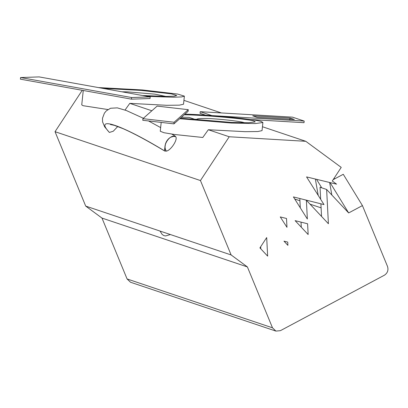 <?xml version="1.0" encoding="UTF-8"?>
<svg xmlns="http://www.w3.org/2000/svg" width="408" height="408" viewBox="0 0 408 408"><rect width="100%" height="100%" fill="white"/><g stroke="black" fill="none" stroke-linecap="round" stroke-linejoin="round"><path stroke-width="0.61" d="M171.294 137.037L174.894 136.007L175.797 136.777C177.883 139.704 170.845 150.409 166.362 151.133L164.643 150.986C147.803 140.872 133.967 133.441 123.134 128.688L114.327 125.338L110.415 124.527M164.363 150.771L165.592 143.427M164.965 151.133C121.309 124.557 93.483 115.183 109.37 132.452L104.647 126.832L102.576 121.885L102.49 118.238L104.402 113.159L106.33 110.838L110.548 108.248L117.31 107.865L126.403 110.548L143.381 118.279M117.759 126.506L113.266 131.223L109.37 132.452M175.797 136.777C169.096 134.375 162.063 145.085 166.362 151.133L166.357 151.144C161.384 146.62 170.218 133.176 175.802 136.767M294.311 119.473L257.014 117.259L252.725 115.816L290.022 118.029L294.311 119.473M289.848 119.656L290.022 118.029M205.652 115.194L200.042 113.312L200.211 111.685L211.834 115.592L304.195 121.074L292.572 117.167L200.211 111.685M250.257 119.503L304.026 122.696L304.195 121.074M20.573 77.546L20.4 79.167L131.458 99.159L150.042 98.522L150.21 96.9L39.158 76.908L20.573 77.546L131.626 97.532L150.21 96.9M131.458 99.159L131.626 97.532M180.407 118.131L184.161 114.806C202.088 114.781 252.853 119.452 254.225 121.247L255.275 121.9L248.722 122.762L231.994 122.456L180.407 118.131L179.739 118.723L231.234 123.032L255.255 123.568L262.9 122.512L261.569 121.686C259.004 119.605 208.054 114.587 184.911 114.138L188.103 111.313L188.277 109.686L157.131 106.1L142.953 118.662L174.104 122.247L188.277 109.686M142.953 118.662L142.785 120.284L173.93 123.869L179.739 118.723M184.911 114.138L184.161 114.806M173.93 123.869L174.104 122.247M102.882 88.378L141.316 90.423L171.401 93.886L176.756 95.518L174.247 96.181L166.734 96.41L142.443 95.503M147.232 96.364L173.512 97.232L181.626 96.92L184.38 96.13L177.602 94.059L142.336 89.949L98.364 87.567M196.85 120.003L189.042 117.382L181.463 117.198M122.002 91.82L127.138 91.836L154.77 94.146L165.821 96.405M194.555 119.233L196.758 119.34M244.443 122.788C241.623 121.176 211.4 118.07 202.914 118.493C199.216 118.498 197.166 118.764 196.763 119.294L198.217 120.136M262.9 122.512L262.043 130.626L257.82 131.534L245.147 131.677L208.315 129.739L229.225 136.762L305.796 141.306L341.226 167.392L332.285 180.999L336.585 184.166L306.561 176.909L324.008 204.592L293.413 196.911L307.351 219.03L306.382 200.272L305.133 199.854M280.265 216.918L286.972 227.312L286.513 218.489L280.265 216.918M287.732 242.097L283.978 241.159L287.9 245.335L287.732 242.097M307.596 223.778L295.117 220.646L308.152 234.534L307.596 223.778M275.91 331.092L130.499 282.234L127.077 278.955L101.985 218.076L247.401 266.934L272.493 327.813L275.91 331.092L280.393 330.669L384.402 275.206C387.575 273.064 388.615 270.152 387.524 266.47L362.431 205.591L348.656 212.935L330.082 182.6M259.911 247.891L266.689 237.578L267.648 256.132L259.911 247.891M299.814 198.518L300.293 207.83M301.033 222.131L301.293 227.231M294.739 199.012L299.926 200.756M310.019 204.148L321.106 207.871M107.947 109.548L83.074 105.698L81.743 104.871L83.263 90.484M184.38 96.13L183.524 104.244L179.301 105.157L166.627 105.295L129.795 103.357L125.032 110.038M208.315 129.739L202.791 137.476L174.476 134.482L163.996 132.722L160.262 131.254L161.196 122.405M221.371 112.945L183.937 100.363M129.795 103.357L151.863 110.772M305.796 141.306L262.456 126.745M334.116 178.209L334.56 178.928M333.152 179.678L343.266 174.287L362.431 205.591M108.579 220.294L240.802 264.715M247.401 266.934L231.117 254.944L85.7 206.091L55.034 131.692L82.237 90.296M101.985 218.076L85.7 206.091M229.225 136.762L200.45 180.55L231.117 254.944M306.382 200.272L328.404 223.737L326.635 189.475L348.656 212.935M329.639 182.493L331.832 195.014M321.733 187.828L316.521 179.316M315.348 179.036L318.215 195.396M326.635 189.475L320.04 187.257L320.663 199.282M320.892 203.811L321.545 216.429M260.681 246.718L260.794 248.829M55.034 131.692L200.45 180.55M127.077 278.955L272.493 327.813M175.231 136.155L171.804 134.099M160.645 127.602L148.527 120.947M196.692 119.952L196.763 119.294M170.401 234.549L165.607 235.936L163.965 235.651L162.185 234.472L160.002 231.056"/></g></svg>
